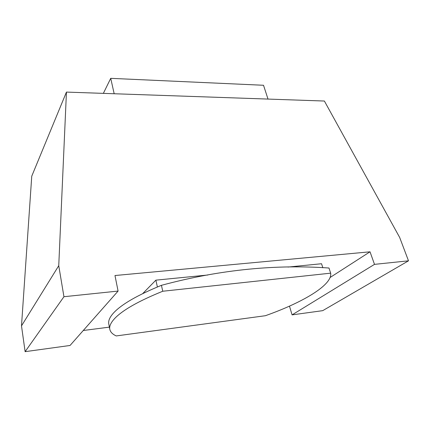 <?xml version="1.0" encoding="UTF-8"?>
<svg xmlns="http://www.w3.org/2000/svg" width="430" height="430" viewBox="0 0 430 430"><rect width="100%" height="100%" fill="white"/><g stroke="black" fill="none" stroke-linecap="round" stroke-linejoin="round"><path stroke-width="0.64" d="M109.8 329.294L108.779 323.946C108.14 320.764 109.817 317.007 113.805 312.685C121.814 304.177 137.686 295.055 161.427 285.321C222.02 269.008 277.549 264.412 328.982 268.019L330.67 273.163C332.557 284.972 302.833 302.473 265.391 315.711L116.251 335.932C112.531 334.244 110.381 332.03 109.8 329.294C109.177 326.193 110.876 322.521 114.896 318.275C122.964 309.923 138.922 300.909 162.766 291.239L161.427 285.321M330.67 273.163L162.766 291.239M289.476 306.133L292.083 314.878L322.72 310.654L408.5 260.822L399.669 237.457L324.387 101.034L66.446 92.09L31.75 176.182L21.5 325.87L25.117 351.665L70.047 345.473L118.083 291.072L114.977 275.528L370.02 251.808L330.122 277.474M83.275 330.498L109.387 327.133M142.722 293.593L155.87 280.156L207.862 275.006M287.992 267.062L321.538 263.735L322.844 267.772M25.117 351.665L63.946 296.716L118.083 291.072M21.5 325.87L58.749 265.697L63.946 296.716M66.446 92.09L58.749 265.697M408.5 260.822L374.503 264.364L370.02 251.808M292.083 314.878L374.503 264.364M103.356 93.369L110.725 78.335L263.52 85.269L268.008 99.083M110.725 78.335L114.176 93.745M155.87 280.156L157.391 286.971"/></g></svg>
